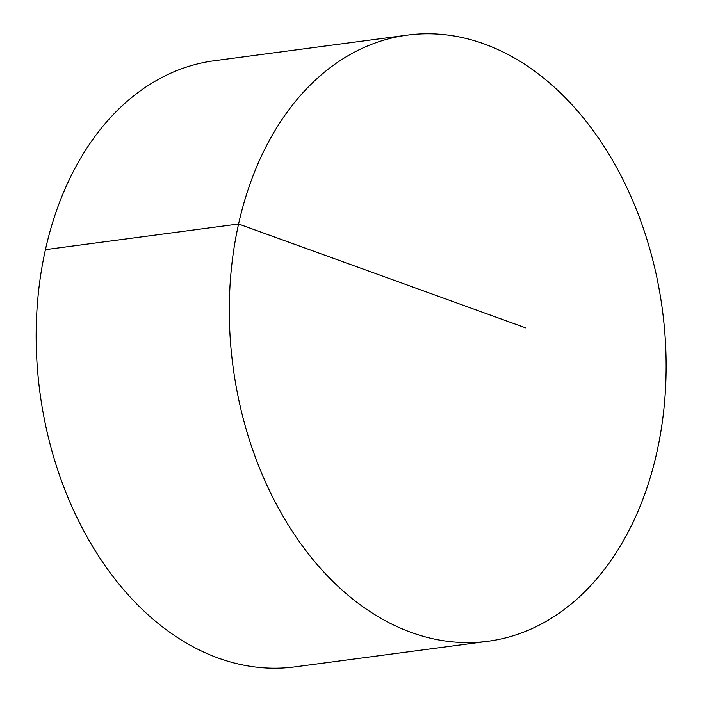 <?xml version="1.0" encoding="UTF-8"?>
<svg xmlns="http://www.w3.org/2000/svg" width="702" height="702" viewBox="0 0 702 702"><rect width="100%" height="100%" fill="white"/><g stroke="black" fill="none" stroke-linecap="round" stroke-linejoin="round"><path stroke-width="1.05" d="M510.793 55.984A305.739 216.567 82.4 0 0 407.476 35.1A305.739 216.567 82.4 0 0 229.607 294.085A305.739 216.567 82.4 0 0 384.635 620.375A305.739 216.567 82.4 0 0 487.943 641.268A305.739 216.567 82.4 0 0 665.821 382.274A305.739 216.567 82.4 0 0 510.793 55.984M407.476 35.1L214.356 60.732A305.739 216.567 82.4 0 0 39.909 392.313A305.739 216.567 82.4 0 0 294.822 666.9L487.943 641.268M525.579 327.843L238.592 224.008L45.472 249.64"/></g></svg>
